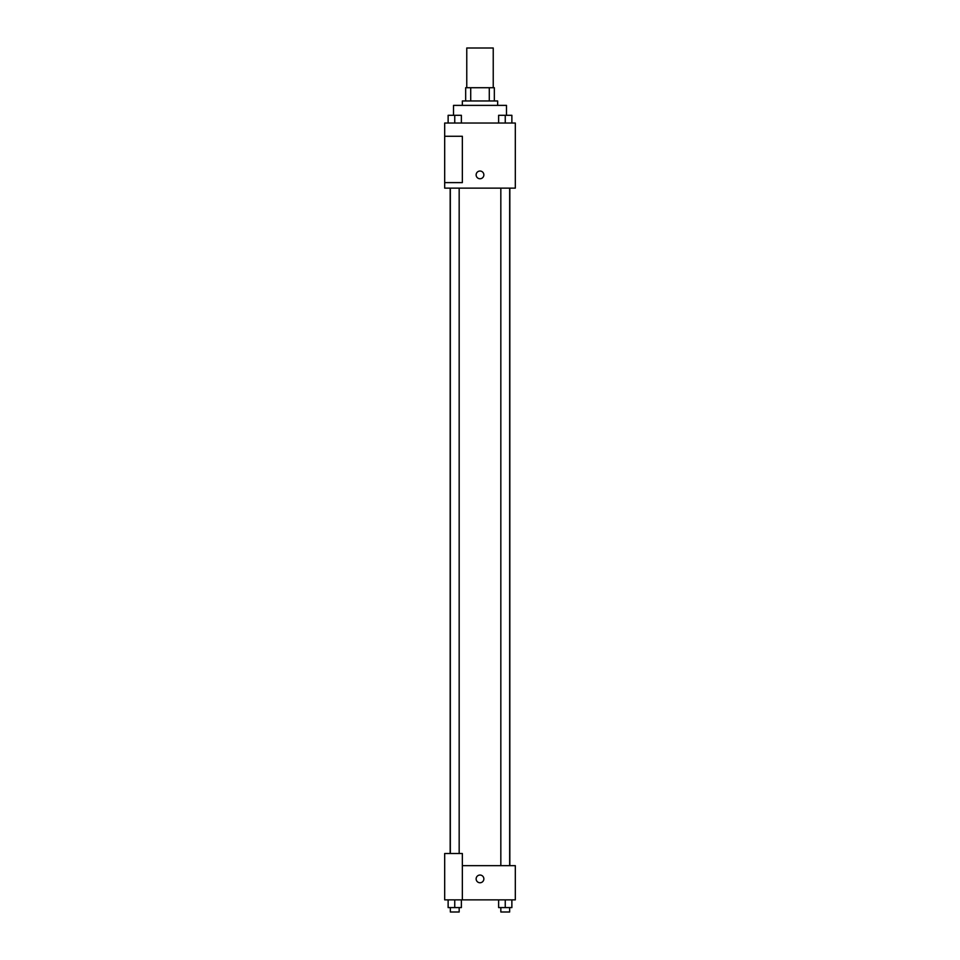 <?xml version="1.0" encoding="UTF-8"?>
<svg xmlns="http://www.w3.org/2000/svg" width="960" height="960" viewBox="0 0 960 960"><rect width="100%" height="100%" fill="white"/><g stroke="black" fill="none" stroke-linecap="round" stroke-linejoin="round"><path stroke-width="1.44" d="M493.236 87.72L493.236 48L466.764 48L466.764 87.72M470.712 100.968L470.712 87.72L465.66 87.72L465.66 100.968L465.66 87.72M470.712 87.72L494.34 87.72L494.34 100.968M489.288 100.968L489.288 87.72M462.348 105.384L462.348 100.968L497.652 100.968L497.652 105.384M506.484 115.272L506.484 105.384L453.516 105.384L453.516 115.272M444.684 123.036L515.316 123.036L515.316 188.136L444.684 188.136L444.684 182.616L462.348 182.616L462.348 136.272L444.684 136.272L444.684 123.036M476.136 174.9A3.864 3.864 0 0 1 481.932 171.552A3.864 3.864 0 0 1 481.932 178.236A3.864 3.864 0 0 1 476.136 174.9M444.684 136.272L444.684 182.616M462.348 865.656L515.316 865.656L515.316 899.868L444.684 899.868L444.684 853.512L462.348 853.512L462.348 899.868M476.136 878.892A3.864 3.864 0 0 1 481.932 875.556A3.864 3.864 0 0 1 481.932 882.24A3.864 3.864 0 0 1 476.136 878.892M498.624 899.868L498.624 907.584L511.872 907.584L511.872 899.868L511.872 907.584M505.248 907.584L505.248 899.868M509.664 907.584L509.664 912L500.832 912L500.832 907.584M448.128 899.868L448.128 907.584L461.376 907.584L461.376 899.868L461.376 907.584M454.752 907.584L454.752 899.868M459.168 907.584L459.168 912L450.336 912L450.336 907.584M498.624 123.036L498.624 115.308L511.872 115.308L511.872 123.036L511.872 115.308M505.248 123.036L505.248 115.308M509.664 115.308L500.832 115.308M448.128 123.036L448.128 115.308L461.376 115.308L461.376 123.036L461.376 115.308M454.752 123.036L454.752 115.308M459.168 115.308L450.336 115.308M509.832 865.656L509.832 188.136M450.168 853.512L450.168 188.136M500.832 188.136L500.832 865.656M509.664 188.136L509.664 865.656M459.168 853.512L459.168 188.136M450.336 853.512L450.336 188.136"/></g></svg>
